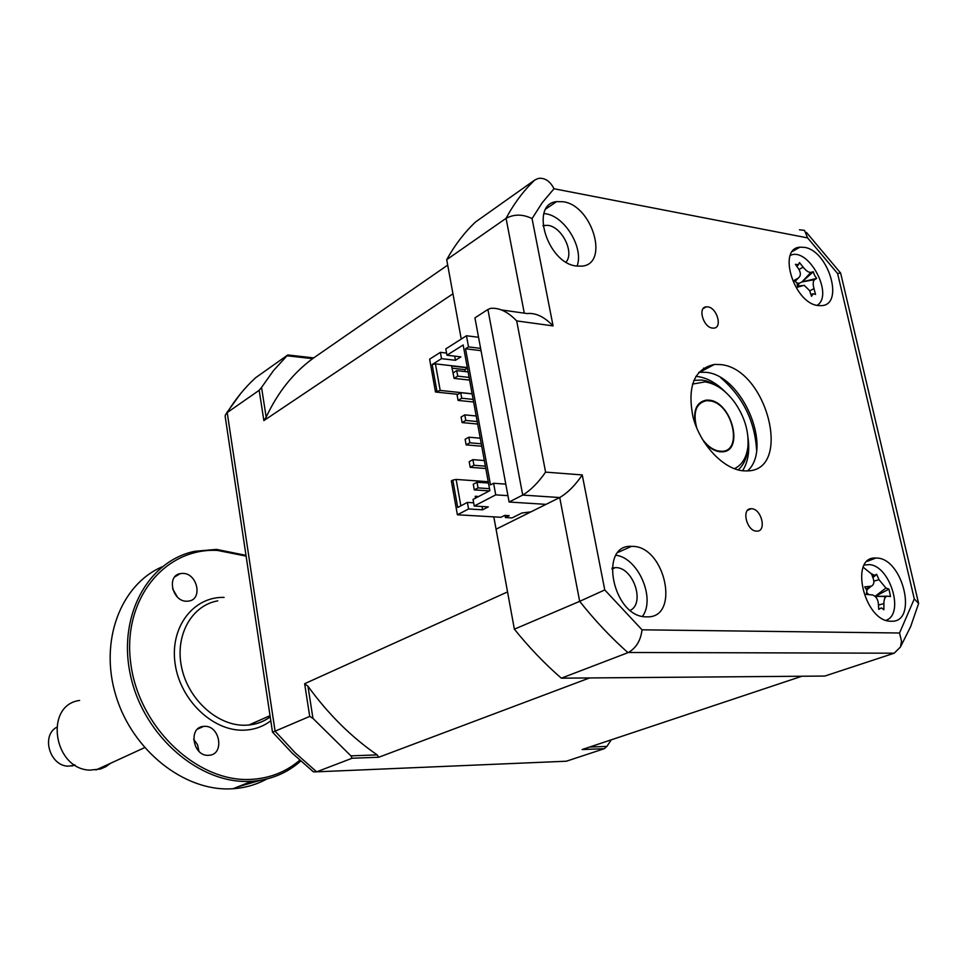 <?xml version="1.0" encoding="UTF-8"?>
<svg xmlns="http://www.w3.org/2000/svg" width="967" height="967" viewBox="0 0 967 967"><rect width="100%" height="100%" fill="white"/><g stroke="black" fill="none" stroke-linecap="round" stroke-linejoin="round"><path stroke-width="1.45" d="M630.339 610.334C645.364 602.985 633.083 567.206 615.749 567.617L612.063 568.052M646.597 616.837C680.55 618.832 665.61 546.246 632.466 546.367L631.56 546.343C598.077 544.191 612.933 617.381 646.246 616.837L646.597 616.837M642.487 616.354C655.783 598.476 638.256 558.032 616.052 555.251M756.496 531.113L756.859 531.125C766.916 531.608 761.585 508.86 751.637 508.739L751.178 508.727C741.169 508.279 746.56 531.101 756.496 531.113M712.425 328.091L713.791 328.127C722.7 327.801 717.043 307.772 707.82 306.877L706.333 306.829C697.473 307.192 703.202 327.281 712.425 328.091M891.115 621.237C918.42 622.99 903.009 557.802 876.453 558.056L875.872 558.032C848.808 556.025 864.184 621.866 890.885 621.225L891.115 621.237M884.89 598.005L884.527 596.47M874.506 576.356L863.217 567.266M817.877 305.512L821.612 305.645C844.614 304.665 828.429 250.489 804.387 247.359L799.914 247.189C777.178 248.35 793.871 303.094 817.877 305.512M576.259 266.022L581.953 266.143C609.5 263.991 592.457 205.705 563.374 201.765L556.557 201.632C529.469 204.17 547.262 262.976 576.259 266.022M577.045 266.143C584.032 248.229 565.103 216.451 545.763 213.767L543.925 213.514M566.058 262.081C574.579 252.508 562.141 227.112 548.059 225.359L542.995 225.48M743.418 470.832L746.633 470.917C793.327 471.473 767.036 368.076 720.342 364.571L714.492 364.414C694.197 368.862 687.041 386.462 693.049 417.224C700.313 444.82 723.606 469.406 743.418 470.832M747.624 470.869C773.286 447.902 742.04 374.773 705.692 372.307L698.815 372.271M501.764 309.984L527.136 313.562C535.633 312.643 544.276 316.753 553.076 325.903L516.692 320.911L545.581 472.126L582.243 474.93L604.762 589.93L642.028 629.819L899.552 632.998L901.51 641.254L900.446 647.008L894.197 653.196L824.827 676.054L561.331 678.169C544.747 663.797 529.106 647.467 514.371 629.179L579.68 601.341L559.724 497.546L546.017 504.363L509.113 502.018L522.712 495.08L487.912 309.476L474.942 317.841L509.113 502.018M561.331 678.169L627.982 652.665C610.975 637.579 594.874 620.476 579.68 601.341L604.762 589.93M546.017 504.363L496.059 529.191L514.371 629.179M266.167 417.164L261.549 387.429L273.528 370.53L287.779 354.962L313.695 357.899L312.655 358.672C293.194 372.972 277.698 392.469 266.167 417.164L263.87 420.597L452.955 293.799L461.247 339.066L446.706 259.676L506.055 218.337C514.19 213.997 522.857 214.082 532.055 218.59L553.076 325.903M446.706 259.676C454.853 244.989 464.462 232.418 475.559 221.963L534.775 180.019L538.377 178.411C544.892 177.638 550.102 181.083 554.006 188.746L542.306 202.611L532.055 218.59M900.446 647.008L910.66 626.568L918.614 603.456L914.286 598.899L837.615 273.552L807.602 237.894L554.006 188.746M918.493 602.924L840.589 272.924L837.615 273.552M799.479 229.795L804.484 230.364L807.602 237.894M516.692 320.911C507.711 311.616 498.972 307.446 490.474 308.4L487.912 309.476M545.581 472.126C538.365 482.581 530.738 490.233 522.712 495.08L559.724 497.546C567.798 492.783 575.305 485.241 582.243 474.93M642.028 629.819C640.758 640.384 636.213 647.938 628.417 652.483L893.846 653.196M756.593 450.03C754.792 420.947 742.874 396.881 720.838 377.807M705.874 368.971L703.577 368.125M485.809 468.512L470.204 467.315L473.939 465.272L485.374 466.167M484.346 460.558L472.911 459.639L469.188 461.694L470.204 467.315M473.939 465.272L472.911 459.639M481.723 446.21L466.142 444.88L469.853 442.789L481.276 443.78M480.248 438.196L468.838 437.193L465.127 439.296L466.142 444.88M469.853 442.789L468.838 437.193M477.65 424.042L462.093 422.579L465.792 420.44L477.19 421.527M476.175 415.979L464.776 414.879L461.09 417.031L462.093 422.579M465.792 420.44L464.776 414.879M473.612 402.006L458.08 400.411L461.755 398.223L473.141 399.407M472.126 393.895L460.739 392.687L457.077 394.887L458.08 400.411M461.755 398.223L460.739 392.687M489.338 490.898L474.289 489.882L478.049 487.9L489.495 488.673M488.468 483.041L477.021 482.231L473.262 484.237L474.289 489.882M478.049 487.9L477.021 482.231M469.599 380.091L454.079 378.375L457.729 376.139L469.116 377.408M468.113 371.932L456.738 370.627L453.088 372.887L454.079 378.375M457.729 376.139L456.738 370.627M505.028 515.399L505.415 517.526L509.174 515.641L504.726 515.387L500.966 517.272L493.811 516.861L507.554 591.913L304.641 683.705L307.965 686.232C328.224 714.142 351.287 737.023 377.154 754.889L378.762 757.246L352.109 758.249L350.924 755.856L377.154 754.889M446.573 353.088L440.384 352.339L429.626 359.18L435.476 391.998L440.19 390.426L435.428 363.858L432.164 364.547L441.508 358.648L455.433 360.292L460.896 356.883L446.959 355.215L463.169 344.977L489.858 490.632L473.044 499.443L474.229 506.031L488.299 506.889L482.618 509.814L482.013 506.503M478.556 337.29L466.469 335.742L445.811 348.882L446.959 355.215M472.114 393.799L440.19 390.426M457.971 394.355L435.476 391.998M467.399 368.101L464.885 369.648L452.012 368.161M465.248 371.606L464.885 369.648M467.351 367.823L451.613 365.997L453.813 376.9M467.303 367.557L435.428 363.858M473.649 502.804L467.387 502.405L468.572 508.968L482.618 509.814M467.387 502.405L457.705 507.494L452.81 480.103L451.335 480.901L457.391 514.782L468.572 508.968M460.86 505.838L456.122 479.427L488.226 481.711M456.122 479.427L452.81 480.103M432.164 364.547L436.915 391.115M441.508 358.648L440.384 352.339M454.671 356.134L455.433 360.292M474.229 506.031L495.733 494.862L493.605 483.27L490.499 484.902L465.526 348.761L481.034 350.67M480.611 348.386L468.524 346.887L465.526 348.761M468.524 346.887L466.469 335.742M505.789 484.129L493.605 483.27M507.929 495.66L495.733 494.862M457.391 514.782L493.811 516.861M530.907 511.869L521.89 513.006L512.075 517.913L505.415 517.526M378.762 757.246L589.544 677.952L801.921 676.235L582.11 749.546L604.315 748.7L566.311 761.222L562.516 761.38M263.87 420.597L259.18 390.305L261.549 387.429M287.779 354.962L255.663 377.71C244.856 387.598 235.368 399.214 227.209 412.571L275.087 731.173L272.501 732.176L225.202 416.656L225.275 415.109L227.209 412.571L259.18 390.305M589.604 747.044L606.913 746.403L604.315 748.7M606.913 746.403L611.241 739.828M352.109 758.249L316.656 771.823L313.477 771.871L311.882 770.59M254.466 378.822L255.663 377.71M566.311 761.222L316.656 771.823L295.14 752.785L275.087 731.173L309.718 716.402L312.957 718.384L350.924 755.856M309.718 716.402L304.641 683.705M312.957 718.384L307.965 686.232M447.709 265.103L313.695 357.899M287.139 355.796L312.655 358.672M478.665 496.506L475.22 496.276L475.559 498.126M734.364 468.741C742.088 464.994 746.609 457.584 747.914 446.512C749.002 431.318 744.53 416.523 734.485 402.115C725.576 390.305 715.773 383.561 705.052 381.892L692.469 384.092M693.81 380.394L701.969 380.043L707.07 381.131L713.537 383.79L719.919 387.815M748.071 444.675L747.817 449.123C746.802 458.285 743.563 465.212 738.123 469.926M695.394 424.61C692.952 410.177 696.639 402.006 706.442 400.096L708.98 400.157C731.814 401.486 744.65 451.903 721.95 451.819L720.052 451.77C714.383 451.106 709.004 447.794 703.916 441.81M866.928 590.571L864.728 586.86L871.315 586.171C873.697 584.95 874.398 582.617 873.431 579.16L871.497 573.745L874.748 575.377L876.61 574.253L879.003 579.704L885.941 588.033L888.963 589.096L890.498 596.554L887.621 596.192C885.18 596.301 883.935 598.766 883.898 603.589L883.862 609.766L881.384 607.88L878.749 609.343L878.314 603.106C877.722 598.911 875.788 596.192 872.524 594.959L866.251 594.391L866.928 590.571M886.074 620.306C904.882 613.936 889.966 565.357 869.128 564.607L864.305 565.054M868.644 594.548L866.94 592.698M875.328 596.373L888.963 589.096M875.28 596.409L886.243 596.482M878.713 608.557L879.366 608.642M814.504 275.257L816.644 278.423L814.625 279.656C812.969 281.034 812.751 284.02 813.984 288.613L815.519 294.415L813.187 293.787L811.518 296.289L809.621 290.644L804.193 285.277L797.606 287.163L797.086 283.198L794.197 280.394L798.319 278.037C800.869 276.018 801.027 273.057 798.79 269.164L795.43 264.354L798.5 264.632L799.467 262.565L803.19 267.194C806.127 270.905 808.714 272.609 810.938 272.343L813.271 271.751L814.504 275.257M797.799 286.244L799.165 283.319L802.139 281.868L816.644 278.423M817.067 305.367C834.328 294.983 808.303 246.452 790.269 255.421M799.165 283.319L796.941 282.932M802.139 281.868L813.271 271.751M701.969 438.607C706.684 445.291 711.99 449.389 717.901 450.912L721.805 451.287C742.91 451.456 732.913 405.27 711.12 401.051L706.611 400.628C696.022 403.034 692.747 412.184 696.76 428.103M79.608 700.446C44.107 704.943 53.161 769.079 89.858 770.143L100.544 768.983L105.862 766.674L110.576 763.277M56.533 727.353C41.025 735.923 49.776 765.707 68.028 766.19L75.221 765.223M260.498 780.284L237.604 786.908M162.142 566.819C120.645 584.612 99.021 641.181 115.955 695.902C132.503 750.706 184.492 791.514 231.5 788.806L232.987 788.734C245.219 787.887 256.521 784.636 266.892 778.955M300.701 761.077C286.994 773.165 270.712 779.898 251.879 781.276L250.38 781.348C200.072 784.273 144.494 736.963 130.92 677.202C116.789 617.514 147.274 561.174 194.645 551.311L216.475 549.389L245.993 555.36M246.101 556.11L217.527 550.428C164.801 547.515 122.011 599.419 130.763 663.386C138.716 727.389 197.328 782.678 251.021 779.378C269.757 778.35 285.99 771.968 299.746 760.219M182.787 573.395L180.297 573.6C166.336 575.703 172.331 601.667 186.728 601.232L188.916 601.051C203.034 599.105 197.232 573.117 182.787 573.395M204.412 726.338L203.59 726.398C187.936 727.184 192.868 756.581 208.509 755.312L209.005 755.275C224.827 754.659 220.089 725.238 204.412 726.338M198.972 751.359L197.534 744.747L193.642 739.211M177.372 597.002L172.622 588.818M524.283 313.151L506.055 218.337C514.118 203.348 523.691 190.572 534.775 180.019M899.552 632.998L914.286 598.899M695.841 376.368L697.654 376.538C707.276 377.904 716.559 383.101 725.504 392.143M748.011 437.616C749.884 451.106 748.059 462.141 742.559 470.748M866.384 589.036L869.647 586.522M873.854 581.155L879.003 579.704M875.026 596.361L885.941 588.033M875.062 596.385L887.029 596.192M878.483 605.064L883.898 603.589M797.739 286.256L801.824 285.519M795.37 281.095L798.113 278.158M798.984 269.467L803.19 267.194M814.625 279.656L801.909 281.965L810.938 272.343M809.705 290.874L813.984 288.613M217.793 600.845C191.514 605.39 174.592 635.657 181.699 667.798C188.492 699.963 217.938 726.181 245.413 725.226L248.821 725.02C256.775 724.186 263.906 721.479 270.216 716.885C263.918 721.563 256.787 724.271 248.821 725.02L270.035 715.689M270.796 720.802C262.964 726.713 253.983 729.843 243.829 730.182C212.861 731.403 179.935 699.878 175.087 663.507C169.769 627.148 193.412 596.506 224.066 597.388M699.854 372.162L714.492 364.414M543.043 225.867L543.889 225.287M545.968 208.884L556.557 201.632M792.505 251.408L799.914 247.189M867.242 561.331L875.872 558.032M806.43 232.394L840.396 272.779M894.197 653.196L628.417 652.483M703.166 308.63L706.333 306.829M747.624 510.286L751.178 508.727M618.264 552.278L631.56 546.343M611.99 569.08L615.326 567.617M240.662 393.557L226.435 413.211M272.585 732.176L292.3 753.233L313.477 771.871M747.914 446.512L747.817 449.123M871.315 586.171L866.746 589.906M875.618 575.292L872.887 577.541M798.319 278.037L795.43 281.143M798.621 264.571L796.929 266.421M812.896 293.956L810.902 294.331M720.693 451.819L721.805 451.287M95.963 769.986L144.579 747.648M71.896 766.069L74.568 764.812M251.879 781.276L232.987 788.734M174.858 576.815L180.297 573.6M197.534 729.142L203.59 726.398"/></g></svg>
